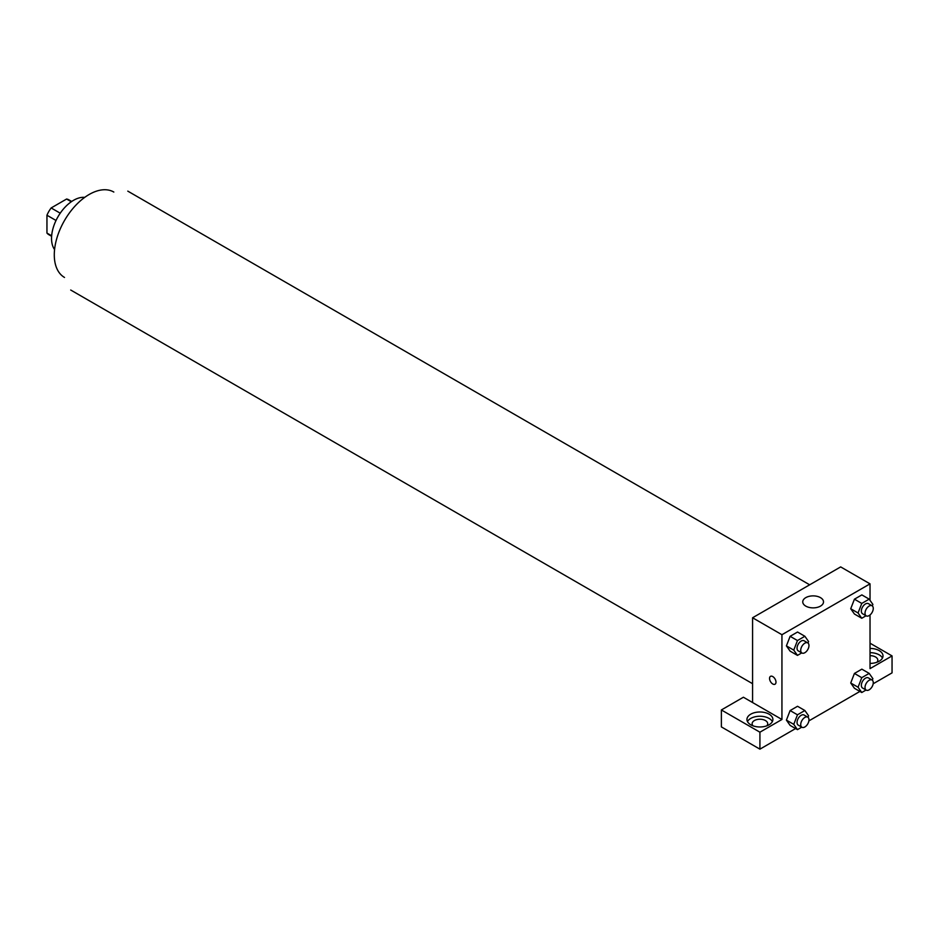 <?xml version="1.0" encoding="UTF-8"?>
<svg xmlns="http://www.w3.org/2000/svg" width="939" height="939" viewBox="0 0 939 939"><rect width="100%" height="100%" fill="white"/><g stroke="black" fill="none" stroke-linecap="round" stroke-linejoin="round"><path stroke-width="1.41" d="M60.237 213.2L51.152 207.953L66.599 199.033A20.095 11.608 120 0 1 68.923 199.866L71.716 201.474M51.657 235.795L46.95 233.072A20.095 11.608 120 0 0 48.828 234.668L51.61 236.276M46.95 233.072L46.95 215.231A20.095 11.608 120 0 1 51.152 207.953M56.023 220.477L46.95 215.231M71.305 201.744L66.599 199.033M54.579 249.586A31.14 17.982 -60 0 1 57.983 216.756A31.14 17.982 -60 0 1 84.721 197.378M64.509 277.451A49.309 28.475 -60 0 1 64.498 220.512A49.309 28.475 -60 0 1 113.819 192.049M752.573 702.536L743.406 697.231L721.375 709.954L759.921 732.197L781.941 719.485L752.573 702.536L752.573 617.768L840.663 566.91L870.03 583.858L870.03 600.338M721.375 709.954L721.375 726.903L759.921 749.158L795.591 728.558M808.878 720.894L859.901 691.433M873.176 683.768L892.05 672.864L892.05 655.915L870.03 668.627L870.03 614.963M870.03 655.657A7.782 4.495 180 0 1 875.535 656.971A7.782 4.495 180 0 1 877.812 660.152A7.782 4.495 180 0 1 876.897 662.265M882.472 658.028A12.982 7.489 0 0 0 870.03 652.664M870.03 648.426A12.982 7.489 180 0 1 883 655.915A12.982 7.489 180 0 1 870.03 663.404M753.055 725.847A7.782 4.495 180 0 1 752.127 723.723A7.782 4.495 180 0 1 759.921 719.227A7.782 4.495 180 0 1 767.703 723.723A7.782 4.495 180 0 1 766.787 725.847M772.363 721.61A12.982 7.489 0 0 0 750.742 718.429A12.982 7.489 0 0 0 747.467 721.61M750.742 714.192A12.982 7.489 180 0 1 764.886 712.56A12.982 7.489 180 0 1 772.891 719.485A12.982 7.489 180 0 1 759.921 726.974A12.982 7.489 180 0 1 746.939 719.485A12.982 7.489 180 0 1 750.742 714.192M759.921 732.197L759.921 749.158M870.03 643.203L892.05 655.915M861.767 677.676L854.431 673.439L861.849 669.155L854.431 673.439L850.722 682.993L854.431 688.275L850.722 682.993L858.058 687.231L861.767 677.676L869.185 673.392L872.894 678.674L872.308 680.188M866.063 615.773L861.767 618.261L854.431 614.024L850.711 608.754L854.431 599.188L861.849 594.903L854.431 599.188L861.767 603.425L869.185 599.141L872.894 604.423L872.308 605.937M801.765 652.898L797.469 655.387L790.122 651.15L786.401 645.879L790.122 636.313L797.54 632.029L790.122 636.313L797.469 640.551L804.876 636.266L808.585 641.548L807.998 643.062M801.765 727.15L797.469 729.638L793.76 724.356L797.469 714.802L790.122 710.565L797.54 706.281L790.122 710.565L786.413 720.119L790.122 725.401L786.401 720.131M781.941 719.485L781.941 634.717L870.03 583.858M820.475 597.638A10.376 5.998 180 0 1 823.515 601.876A10.376 5.998 180 0 1 813.139 607.873A10.376 5.998 180 0 1 802.751 601.876A10.376 5.998 180 0 1 809.16 596.335A10.376 5.998 180 0 1 820.475 597.638M781.941 634.717L752.573 617.768M770.496 676.35A4.542 2.617 -120 0 0 769.804 679.989A4.542 2.617 -120 0 0 772.762 683.991A4.542 2.617 60 0 1 769.792 679.989A4.542 2.617 60 0 1 770.496 676.35A4.542 2.617 60 0 1 775.039 678.967A4.542 2.617 60 0 1 775.039 684.214A4.542 2.617 60 0 1 772.762 683.991A4.542 2.617 -120 0 0 775.039 684.214M797.469 655.387L793.76 650.105L797.469 640.551M807.763 642.886L804.089 640.774A5.834 3.369 120 0 0 799.594 642.335A5.834 3.369 120 0 0 797.047 648.203A5.834 3.369 120 0 0 798.256 650.88L801.929 652.992A5.834 3.369 120 0 0 807.763 649.624A5.834 3.369 120 0 0 807.763 642.886A5.834 3.369 120 0 0 803.268 644.459A5.834 3.369 120 0 0 800.721 650.328A5.834 3.369 120 0 0 801.929 652.992M790.122 651.15L786.413 645.868L793.76 650.105M804.876 636.266L797.54 632.029M861.767 618.261L858.058 612.979L861.767 603.425M872.061 605.761L868.399 603.648A5.834 3.369 120 0 0 863.903 605.209A5.834 3.369 120 0 0 861.356 611.078A5.834 3.369 120 0 0 862.554 613.754L866.228 615.867A5.834 3.369 120 0 0 872.061 612.498A5.834 3.369 120 0 0 872.061 605.761A5.834 3.369 120 0 0 867.566 607.333A5.834 3.369 120 0 0 865.019 613.202A5.834 3.369 120 0 0 866.228 615.867M854.431 614.024L850.722 608.742L858.058 612.979M869.185 599.141L861.849 594.903M797.469 714.802L804.876 710.518L808.585 715.8L807.998 717.314M807.763 717.15L804.089 715.025A5.834 3.369 120 0 0 799.594 716.586A5.834 3.369 120 0 0 797.047 722.455A5.834 3.369 120 0 0 798.256 725.131L801.929 727.256A5.834 3.369 120 0 0 807.763 723.887A5.834 3.369 120 0 0 807.763 717.15A5.834 3.369 120 0 0 803.268 718.711A5.834 3.369 120 0 0 800.721 724.579A5.834 3.369 120 0 0 801.929 727.256M797.469 729.638L790.122 725.401M793.76 724.356L786.413 720.119M804.876 710.518L797.54 706.281M866.063 690.024L861.767 692.513L858.058 687.231M872.061 680.024L868.399 677.899A5.834 3.369 120 0 0 863.903 679.46A5.834 3.369 120 0 0 861.356 685.329A5.834 3.369 120 0 0 862.554 688.005L866.228 690.13A5.834 3.369 120 0 0 872.061 686.761A5.834 3.369 120 0 0 872.061 680.024A5.834 3.369 120 0 0 867.566 681.585A5.834 3.369 120 0 0 865.019 687.454A5.834 3.369 120 0 0 866.228 690.13M861.767 692.513L854.431 688.275M869.185 673.392L861.849 669.155M809.676 584.809L127.798 191.133M752.573 683.698L70.707 290.022"/></g></svg>
